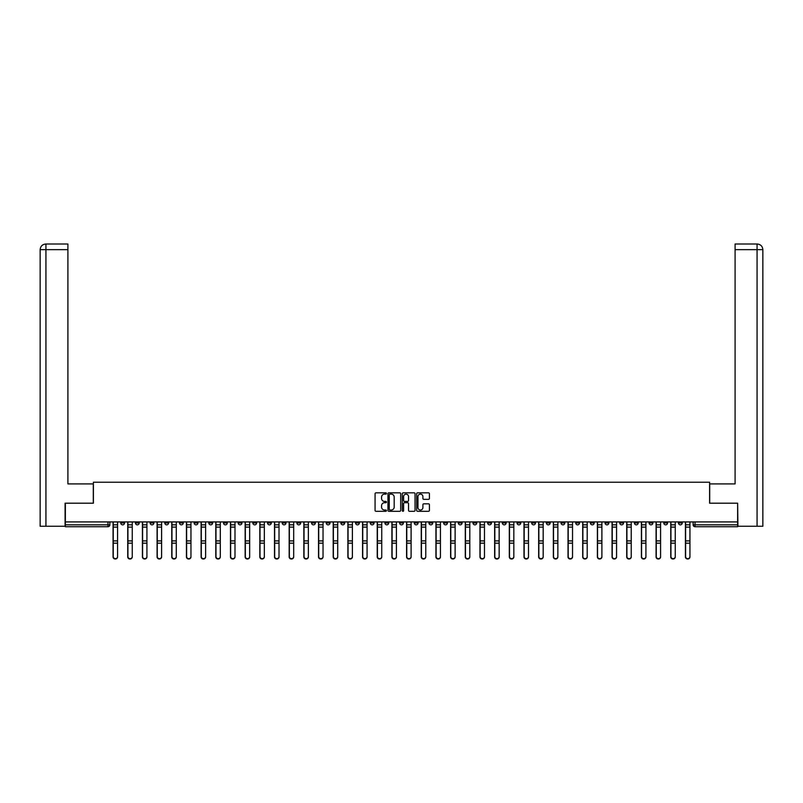 <?xml version="1.0" encoding="UTF-8"?>
<svg xmlns="http://www.w3.org/2000/svg" width="803" height="803" viewBox="0 0 803 803"><rect width="100%" height="100%" fill="white"/><g stroke="black" fill="none" stroke-linecap="round" stroke-linejoin="round"><path stroke-width="1.2" d="M386.444 493.484A0.642 0.642 0 0 0 385.801 492.831L375.995 492.831A0.923 0.923 0 0 0 375.071 493.755L375.071 510.377A0.923 0.923 0 0 0 375.995 511.3L385.801 511.3A0.642 0.642 0 0 0 386.444 510.658A0.642 0.642 0 0 0 385.801 510.015L384.537 510.015A2.951 2.951 0 0 1 381.576 507.054L381.576 505.669A2.951 2.951 0 0 1 384.537 502.718L385.801 502.718A0.642 0.642 0 0 0 386.444 502.066A0.642 0.642 0 0 0 385.801 501.423L384.537 501.423A2.951 2.951 0 0 1 381.576 498.472L381.576 497.087A2.951 2.951 0 0 1 384.537 494.126L385.801 494.126A0.642 0.642 0 0 0 386.444 493.484M605.081 521.92L605.081 522.954L608.845 522.954A1.877 1.877 0 0 1 606.968 524.841A1.877 1.877 0 0 1 605.081 522.954L605.081 521.92M517.032 521.92L517.032 522.954L520.786 522.954A1.877 1.877 0 0 1 518.909 524.841A1.877 1.877 0 0 1 517.032 522.954L517.032 521.92M502.347 521.92L502.347 522.954L506.111 522.954A1.877 1.877 0 0 1 504.234 524.841A1.877 1.877 0 0 1 502.347 522.954L502.347 521.92M414.298 521.92L414.298 522.954L418.062 522.954A1.877 1.877 0 0 1 416.175 524.841A1.877 1.877 0 0 1 414.298 522.954L414.298 521.92M399.623 521.92L399.623 522.954L403.377 522.954A1.877 1.877 0 0 1 401.5 524.841A1.877 1.877 0 0 1 399.623 522.954L399.623 521.92M384.938 521.92L384.938 522.954L388.702 522.954A1.877 1.877 0 0 1 386.825 524.841A1.877 1.877 0 0 1 384.938 522.954L384.938 521.92M355.588 521.92L355.588 522.954L359.353 522.954A1.877 1.877 0 0 1 357.476 524.841A1.877 1.877 0 0 1 355.588 522.954L355.588 521.92M326.239 522.954L326.239 521.92L326.239 522.954A1.877 1.877 0 0 0 328.116 524.841A1.877 1.877 0 0 1 326.239 522.954L330.003 522.954A1.877 1.877 0 0 1 328.116 524.841A1.877 1.877 0 0 0 330.003 522.954L330.003 521.92L330.003 522.954M311.564 522.954L311.564 521.92L311.564 522.954A1.877 1.877 0 0 0 313.441 524.841A1.877 1.877 0 0 1 311.564 522.954L315.328 522.954A1.877 1.877 0 0 1 313.441 524.841M296.889 522.954L296.889 521.92L296.889 522.954A1.877 1.877 0 0 0 298.766 524.841A1.877 1.877 0 0 1 296.889 522.954L300.653 522.954A1.877 1.877 0 0 1 298.766 524.841A1.877 1.877 0 0 0 300.653 522.954L300.653 521.92L300.653 522.954M282.214 521.92L282.214 522.954L285.968 522.954A1.877 1.877 0 0 1 284.091 524.841A1.877 1.877 0 0 1 282.214 522.954L282.214 521.92M267.529 521.92L267.529 522.954L271.294 522.954A1.877 1.877 0 0 1 269.417 524.841A1.877 1.877 0 0 1 267.529 522.954L267.529 521.92M252.855 521.92L252.855 522.954L256.619 522.954A1.877 1.877 0 0 1 254.742 524.841A1.877 1.877 0 0 1 252.855 522.954L252.855 521.92M238.18 522.954L238.18 521.92L238.18 522.954A1.877 1.877 0 0 0 240.067 524.841A1.877 1.877 0 0 1 238.18 522.954L241.944 522.954A1.877 1.877 0 0 1 240.067 524.841M208.83 522.954L208.83 521.92L208.83 522.954A1.877 1.877 0 0 0 210.707 524.841A1.877 1.877 0 0 1 208.83 522.954L212.594 522.954A1.877 1.877 0 0 1 210.707 524.841A1.877 1.877 0 0 0 212.594 522.954L212.594 521.92L212.594 522.954M194.155 522.954L194.155 521.92L194.155 522.954A1.877 1.877 0 0 0 196.032 524.841A1.877 1.877 0 0 1 194.155 522.954L197.919 522.954A1.877 1.877 0 0 1 196.032 524.841A1.877 1.877 0 0 0 197.919 522.954L197.919 521.92L197.919 522.954M179.481 522.954L179.481 521.92L179.481 522.954A1.877 1.877 0 0 0 181.358 524.841A1.877 1.877 0 0 1 179.481 522.954L183.245 522.954A1.877 1.877 0 0 1 181.358 524.841A1.877 1.877 0 0 0 183.245 522.954L183.245 521.92L183.245 522.954M164.806 522.954L164.806 521.92L164.806 522.954A1.877 1.877 0 0 0 166.683 524.841A1.877 1.877 0 0 1 164.806 522.954L168.57 522.954A1.877 1.877 0 0 1 166.683 524.841M150.131 522.954L150.131 521.92L150.131 522.954A1.877 1.877 0 0 0 152.008 524.841A1.877 1.877 0 0 1 150.131 522.954L153.885 522.954A1.877 1.877 0 0 1 152.008 524.841A1.877 1.877 0 0 0 153.885 522.954L153.885 521.92L153.885 522.954M135.446 522.954L135.446 521.92L135.446 522.954A1.877 1.877 0 0 0 137.333 524.841A1.877 1.877 0 0 1 135.446 522.954L139.21 522.954A1.877 1.877 0 0 1 137.333 524.841A1.877 1.877 0 0 0 139.21 522.954L139.21 521.92L139.21 522.954M428.491 499.346A0.923 0.923 0 0 0 429.414 498.422L429.414 493.755A0.923 0.923 0 0 0 428.491 492.831L417.59 492.831A0.923 0.923 0 0 0 416.667 493.755L416.667 510.377A0.923 0.923 0 0 0 417.59 511.3L428.491 511.3A0.923 0.923 0 0 0 429.414 510.377L429.414 504.746A0.923 0.923 0 0 0 428.491 503.822L423.823 503.822A0.923 0.923 0 0 0 422.9 504.746L422.9 507.536A2.469 2.469 0 0 1 420.431 510.015A2.469 2.469 0 0 1 417.961 507.536L417.961 496.595A2.469 2.469 0 0 1 420.431 494.126A2.469 2.469 0 0 1 422.9 496.595L422.9 498.422A0.923 0.923 0 0 0 423.823 499.346L428.491 499.346M45.932 526.246L40.15 526.246L40.15 249.663C40.491 246.23 42.368 244.353 45.791 244.012L67.904 244.012L67.904 249.663L45.932 249.663L45.932 526.246L65.083 526.246L65.083 503.2L93.399 503.2L93.399 482.222L709.601 482.222L709.601 503.2L737.636 503.2L737.636 521.92L65.364 521.92L65.364 524.841L109.86 524.841L109.86 521.92L109.86 524.841A1.877 1.877 0 0 1 107.983 526.718L65.364 526.718L65.364 524.841M65.364 503.2L65.364 521.92M400.697 493.755A0.923 0.923 0 0 0 399.774 492.831L388.873 492.831A0.923 0.923 0 0 0 387.949 493.755L387.949 510.377A0.923 0.923 0 0 0 388.873 511.3L399.774 511.3A0.923 0.923 0 0 0 400.697 510.377L400.697 493.755M403.226 492.831L414.127 492.831A0.923 0.923 0 0 1 415.051 493.755L415.051 510.377A0.923 0.923 0 0 1 414.127 511.3L409.46 511.3A0.923 0.923 0 0 1 408.536 510.377L408.536 503.642A0.923 0.923 0 0 0 407.613 502.718L404.521 502.718A0.923 0.923 0 0 0 403.598 503.642L403.598 510.658A0.642 0.642 0 0 1 402.955 511.3A0.642 0.642 0 0 1 402.303 510.658L402.303 493.755A0.923 0.923 0 0 1 403.226 492.831M693.14 521.92L693.14 524.841L737.636 524.841L737.636 526.718L695.017 526.718A1.877 1.877 0 0 1 693.14 524.841A1.877 1.877 0 0 0 695.017 526.718L695.017 521.92M737.636 521.92L737.636 524.841M682.229 522.954L682.229 521.92L682.229 522.954A1.877 1.877 0 0 1 680.342 524.841A1.877 1.877 0 0 1 678.465 522.954L682.229 522.954A1.877 1.877 0 0 1 680.342 524.841M678.465 521.92L678.465 522.954M667.554 521.92L667.554 522.954A1.877 1.877 0 0 1 665.667 524.841A1.877 1.877 0 0 1 663.79 522.954A1.877 1.877 0 0 0 665.667 524.841M663.79 521.92L663.79 522.954L667.554 522.954M652.869 521.92L652.869 522.954A1.877 1.877 0 0 1 650.992 524.841A1.877 1.877 0 0 1 649.115 522.954L652.869 522.954A1.877 1.877 0 0 1 650.992 524.841M649.115 521.92L649.115 522.954M638.194 521.92L638.194 522.954A1.877 1.877 0 0 1 636.317 524.841A1.877 1.877 0 0 1 634.43 522.954A1.877 1.877 0 0 0 636.317 524.841M634.43 521.92L634.43 522.954L638.194 522.954M623.519 521.92L623.519 522.954A1.877 1.877 0 0 1 621.642 524.841A1.877 1.877 0 0 1 619.755 522.954L623.519 522.954M619.755 521.92L619.755 522.954M608.845 521.92L608.845 522.954A1.877 1.877 0 0 1 606.968 524.841M594.17 521.92L594.17 522.954A1.877 1.877 0 0 1 592.293 524.841A1.877 1.877 0 0 1 590.406 522.954L594.17 522.954M590.406 521.92L590.406 522.954M579.495 521.92L579.495 522.954A1.877 1.877 0 0 1 577.608 524.841A1.877 1.877 0 0 1 575.731 522.954L579.495 522.954M575.731 521.92L575.731 522.954M564.82 521.92L564.82 522.954A1.877 1.877 0 0 1 562.933 524.841A1.877 1.877 0 0 1 561.056 522.954A1.877 1.877 0 0 0 562.933 524.841M561.056 521.92L561.056 522.954L564.82 522.954M550.145 521.92L550.145 522.954A1.877 1.877 0 0 1 548.258 524.841A1.877 1.877 0 0 1 546.381 522.954L550.145 522.954M546.381 521.92L546.381 522.954M535.471 521.92L535.471 522.954A1.877 1.877 0 0 1 533.583 524.841A1.877 1.877 0 0 1 531.706 522.954L535.471 522.954M531.706 521.92L531.706 522.954M520.786 521.92L520.786 522.954M506.111 521.92L506.111 522.954L506.111 521.92M491.436 521.92L491.436 522.954A1.877 1.877 0 0 1 489.559 524.841A1.877 1.877 0 0 1 487.672 522.954L491.436 522.954M487.672 521.92L487.672 522.954M476.761 521.92L476.761 522.954A1.877 1.877 0 0 1 474.884 524.841A1.877 1.877 0 0 1 472.997 522.954L476.761 522.954M472.997 521.92L472.997 522.954M462.086 521.92L462.086 522.954A1.877 1.877 0 0 1 460.199 524.841A1.877 1.877 0 0 1 458.322 522.954L462.086 522.954M458.322 521.92L458.322 522.954M447.412 521.92L447.412 522.954A1.877 1.877 0 0 1 445.524 524.841A1.877 1.877 0 0 1 443.647 522.954L447.412 522.954M443.647 521.92L443.647 522.954M432.737 521.92L432.737 522.954A1.877 1.877 0 0 1 430.85 524.841A1.877 1.877 0 0 1 428.973 522.954L432.737 522.954M428.973 521.92L428.973 522.954M418.062 521.92L418.062 522.954A1.877 1.877 0 0 1 416.175 524.841M403.377 521.92L403.377 522.954M388.702 522.954L388.702 521.92L388.702 522.954A1.877 1.877 0 0 1 386.825 524.841M374.027 521.92L374.027 522.954A1.877 1.877 0 0 1 372.15 524.841A1.877 1.877 0 0 1 370.263 522.954A1.877 1.877 0 0 0 372.15 524.841A1.877 1.877 0 0 0 374.027 522.954L370.263 522.954L370.263 521.92M359.353 522.954L359.353 521.92L359.353 522.954A1.877 1.877 0 0 1 357.476 524.841M344.678 521.92L344.678 522.954A1.877 1.877 0 0 1 342.801 524.841A1.877 1.877 0 0 1 340.914 522.954A1.877 1.877 0 0 0 342.801 524.841M340.914 521.92L340.914 522.954L344.678 522.954M315.328 521.92L315.328 522.954L315.328 521.92M285.968 522.954L285.968 521.92L285.968 522.954A1.877 1.877 0 0 1 284.091 524.841M271.294 522.954L271.294 521.92L271.294 522.954A1.877 1.877 0 0 1 269.417 524.841M256.619 522.954L256.619 521.92L256.619 522.954A1.877 1.877 0 0 1 254.742 524.841M241.944 521.92L241.944 522.954L241.944 521.92M227.269 522.954L227.269 521.92L227.269 522.954A1.877 1.877 0 0 1 225.392 524.841A1.877 1.877 0 0 1 223.505 522.954L227.269 522.954A1.877 1.877 0 0 1 225.392 524.841M223.505 521.92L223.505 522.954M168.57 521.92L168.57 522.954L168.57 521.92M124.535 521.92L124.535 522.954A1.877 1.877 0 0 1 122.658 524.841A1.877 1.877 0 0 1 120.771 522.954A1.877 1.877 0 0 0 122.658 524.841A1.877 1.877 0 0 0 124.535 522.954L124.535 521.92M120.771 521.92L120.771 522.954L124.535 522.954M107.983 521.92L107.983 526.718A1.877 1.877 0 0 0 109.86 524.841M389.887 494.126A0.642 0.642 0 0 0 389.244 494.778L389.244 509.363A0.642 0.642 0 0 0 389.887 510.015L391.232 510.015A2.951 2.951 0 0 0 394.183 507.054L394.183 497.087A2.951 2.951 0 0 0 391.232 494.126L389.887 494.126M408.536 496.645A2.469 2.469 0 0 0 406.067 494.176A2.469 2.469 0 0 0 403.598 496.645L403.598 500.5A0.923 0.923 0 0 0 404.521 501.423L407.613 501.423A0.923 0.923 0 0 0 408.536 500.5L408.536 496.645M113.062 521.92L113.062 556.901A2.168 2.088 180 0 0 115.321 558.988M117.579 556.569L117.579 556.901A2.168 2.088 180 0 1 115.411 558.988A2.168 2.088 180 0 1 113.243 556.901L113.243 556.569A2.168 2.088 0 0 0 115.411 558.657A2.168 2.088 0 0 0 117.579 556.569L117.579 543.169L113.243 543.169L113.243 556.569M113.243 521.92L113.243 543.169M117.579 521.92L117.579 543.169M127.737 521.92L127.737 556.901A2.168 2.088 180 0 0 129.996 558.988M142.412 521.92L142.412 556.901A2.168 2.088 180 0 0 144.67 558.988M93.299 503.2L93.299 483.908L67.904 483.908L67.904 249.663M45.932 244.012L45.932 249.663L40.15 249.663L40.15 469.805L40.15 249.663C40.481 246.24 42.358 244.353 45.791 244.012M709.701 503.2L709.701 483.908L735.096 483.908L735.096 244.012L757.199 244.012L735.096 244.012M762.85 526.246L762.85 469.805L762.85 526.246L737.917 526.246L737.636 503.2M757.209 244.012L755.794 244.012L757.209 244.012C760.632 244.353 762.509 246.23 762.85 249.663L735.096 249.663M762.85 469.805L762.85 249.663L762.85 469.805M132.254 556.569L132.254 556.901A2.168 2.088 180 0 1 130.086 558.988A2.168 2.088 180 0 1 127.928 556.901L127.928 556.569A2.168 2.088 0 0 0 130.086 558.657A2.168 2.088 0 0 0 132.254 556.569L132.254 543.169L127.928 543.169L127.928 556.569M127.928 521.92L127.928 543.169M132.254 521.92L132.254 543.169M146.929 556.569L146.929 556.901A2.168 2.088 180 0 1 144.761 558.988A2.168 2.088 180 0 1 142.603 556.901L142.603 556.569A2.168 2.088 0 0 0 144.761 558.657A2.168 2.088 0 0 0 146.929 556.569L146.929 543.169L142.603 543.169L142.603 556.569M142.603 521.92L142.603 543.169M146.929 521.92L146.929 543.169M157.087 521.92L157.087 556.901A2.168 2.088 180 0 0 159.345 558.988M171.762 521.92L171.762 556.901A2.168 2.088 180 0 0 174.02 558.988M186.437 521.92L186.437 556.901A2.168 2.088 180 0 0 188.695 558.988M161.604 556.569L161.604 556.901A2.168 2.088 180 0 1 159.436 558.988A2.168 2.088 180 0 1 157.278 556.901L157.278 556.569A2.168 2.088 0 0 0 159.436 558.657A2.168 2.088 0 0 0 161.604 556.569L161.604 543.169L157.278 543.169L157.278 556.569M157.278 521.92L157.278 543.169M161.604 521.92L161.604 543.169M176.279 556.569L176.279 556.901A2.168 2.088 180 0 1 174.121 558.988A2.168 2.088 180 0 1 171.952 556.901L171.952 556.569A2.168 2.088 0 0 0 174.121 558.657A2.168 2.088 0 0 0 176.279 556.569L176.279 543.169L171.952 543.169L171.952 556.569M171.952 521.92L171.952 543.169M176.279 521.92L176.279 543.169M190.953 556.569L190.953 556.901A2.168 2.088 180 0 1 188.795 558.988A2.168 2.088 180 0 1 186.627 556.901L186.627 556.569A2.168 2.088 0 0 0 188.795 558.657A2.168 2.088 0 0 0 190.953 556.569L190.953 543.169L186.627 543.169L186.627 556.569M186.627 521.92L186.627 543.169M190.953 521.92L190.953 543.169M201.111 521.92L201.111 556.901A2.168 2.088 180 0 0 203.37 558.988M205.628 556.569L205.628 556.901A2.168 2.088 180 0 1 203.47 558.988A2.168 2.088 180 0 1 201.302 556.901L201.302 556.569A2.168 2.088 0 0 0 203.47 558.657A2.168 2.088 0 0 0 205.628 556.569L205.628 543.169L201.302 543.169L201.302 556.569M201.302 521.92L201.302 543.169M205.628 521.92L205.628 543.169M215.796 521.92L215.796 556.901A2.168 2.088 180 0 0 218.055 558.988M220.303 556.569L220.303 556.901A2.168 2.088 180 0 1 218.145 558.988A2.168 2.088 180 0 1 215.977 556.901L215.977 556.569A2.168 2.088 0 0 0 218.145 558.657A2.168 2.088 0 0 0 220.303 556.569L220.303 543.169L215.977 543.169L215.977 556.569M215.977 521.92L215.977 543.169M220.303 521.92L220.303 543.169M230.471 521.92L230.471 556.901A2.168 2.088 180 0 0 232.729 558.988M234.988 556.569L234.988 556.901A2.168 2.088 180 0 1 232.82 558.988A2.168 2.088 180 0 1 230.652 556.901L230.652 556.569A2.168 2.088 0 0 0 232.82 558.657A2.168 2.088 0 0 0 234.988 556.569L234.988 543.169L230.652 543.169L230.652 556.569M230.652 521.92L230.652 543.169M234.988 521.92L234.988 543.169M245.146 521.92L245.146 556.901A2.168 2.088 180 0 0 247.404 558.988M249.663 556.569L249.663 556.901A2.168 2.088 180 0 1 247.495 558.988A2.168 2.088 180 0 1 245.337 556.901L245.337 556.569A2.168 2.088 0 0 0 247.495 558.657A2.168 2.088 0 0 0 249.663 556.569L249.663 543.169L245.337 543.169L245.337 556.569M245.337 521.92L245.337 543.169M249.663 521.92L249.663 543.169M259.821 521.92L259.821 556.901A2.168 2.088 180 0 0 262.079 558.988M264.338 556.569L264.338 556.901A2.168 2.088 180 0 1 262.169 558.988A2.168 2.088 180 0 1 260.011 556.901L260.011 556.569A2.168 2.088 0 0 0 262.169 558.657A2.168 2.088 0 0 0 264.338 556.569L264.338 543.169L260.011 543.169L260.011 556.569M260.011 521.92L260.011 543.169M264.338 521.92L264.338 543.169M274.496 521.92L274.496 556.901A2.168 2.088 180 0 0 276.754 558.988M279.012 556.569L279.012 556.901A2.168 2.088 180 0 1 276.844 558.988A2.168 2.088 180 0 1 274.686 556.901L274.686 556.569A2.168 2.088 0 0 0 276.844 558.657A2.168 2.088 0 0 0 279.012 556.569L279.012 543.169L274.686 543.169L274.686 556.569M274.686 521.92L274.686 543.169M279.012 521.92L279.012 543.169M289.17 521.92L289.17 556.901A2.168 2.088 180 0 0 291.429 558.988M293.687 556.569L293.687 556.901A2.168 2.088 180 0 1 291.519 558.988A2.168 2.088 180 0 1 289.361 556.901L289.361 556.569A2.168 2.088 0 0 0 291.519 558.657A2.168 2.088 0 0 0 293.687 556.569L293.687 543.169L289.361 543.169L289.361 556.569M289.361 521.92L289.361 543.169M293.687 521.92L293.687 543.169M303.845 521.92L303.845 556.901A2.168 2.088 180 0 0 306.104 558.988M308.362 556.569L308.362 556.901A2.168 2.088 180 0 1 306.204 558.988A2.168 2.088 180 0 1 304.036 556.901L304.036 556.569A2.168 2.088 0 0 0 306.204 558.657A2.168 2.088 0 0 0 308.362 556.569L308.362 543.169L304.036 543.169L304.036 556.569M304.036 521.92L304.036 543.169M308.362 521.92L308.362 543.169M318.52 521.92L318.52 556.901A2.168 2.088 180 0 0 320.778 558.988M323.037 556.569L323.037 556.901A2.168 2.088 180 0 1 320.879 558.988A2.168 2.088 180 0 1 318.711 556.901L318.711 556.569A2.168 2.088 0 0 0 320.879 558.657A2.168 2.088 0 0 0 323.037 556.569L323.037 543.169L318.711 543.169L318.711 556.569M318.711 521.92L318.711 543.169M323.037 521.92L323.037 543.169M333.205 521.92L333.205 556.901A2.168 2.088 180 0 0 335.453 558.988M337.712 556.569L337.712 556.901A2.168 2.088 180 0 1 335.554 558.988A2.168 2.088 180 0 1 333.386 556.901L333.386 556.569A2.168 2.088 0 0 0 335.554 558.657A2.168 2.088 0 0 0 337.712 556.569L337.712 543.169L333.386 543.169L333.386 556.569M333.386 521.92L333.386 543.169M337.712 521.92L337.712 543.169M347.88 521.92L347.88 556.901A2.168 2.088 180 0 0 350.138 558.988M352.397 556.569L352.397 556.901A2.168 2.088 180 0 1 350.228 558.988A2.168 2.088 180 0 1 348.06 556.901L348.06 556.569A2.168 2.088 0 0 0 350.228 558.657A2.168 2.088 0 0 0 352.397 556.569L352.397 543.169L348.06 543.169L348.06 556.569M348.06 521.92L348.06 543.169M352.397 521.92L352.397 543.169M362.554 521.92L362.554 556.901A2.168 2.088 180 0 0 364.813 558.988M367.071 556.569L367.071 556.901A2.168 2.088 180 0 1 364.903 558.988A2.168 2.088 180 0 1 362.745 556.901L362.745 556.569A2.168 2.088 0 0 0 364.903 558.657A2.168 2.088 0 0 0 367.071 556.569L367.071 543.169L362.745 543.169L362.745 556.569M362.745 521.92L362.745 543.169M367.071 521.92L367.071 543.169M377.229 521.92L377.229 556.901A2.168 2.088 180 0 0 379.488 558.988M381.746 556.569L381.746 556.901A2.168 2.088 180 0 1 379.578 558.988A2.168 2.088 180 0 1 377.42 556.901L377.42 556.569A2.168 2.088 0 0 0 379.578 558.657A2.168 2.088 0 0 0 381.746 556.569L381.746 543.169L377.42 543.169L377.42 556.569M377.42 521.92L377.42 543.169M381.746 521.92L381.746 543.169M391.904 521.92L391.904 556.901A2.168 2.088 180 0 0 394.163 558.988M396.421 556.569L396.421 556.901A2.168 2.088 180 0 1 394.253 558.988A2.168 2.088 180 0 1 392.095 556.901L392.095 556.569A2.168 2.088 0 0 0 394.253 558.657A2.168 2.088 0 0 0 396.421 556.569L396.421 543.169L392.095 543.169L392.095 556.569M392.095 521.92L392.095 543.169M396.421 521.92L396.421 543.169M406.579 521.92L406.579 556.901A2.168 2.088 180 0 0 408.837 558.988M411.096 556.569L411.096 556.901A2.168 2.088 180 0 1 408.928 558.988A2.168 2.088 180 0 1 406.77 556.901L406.77 556.569A2.168 2.088 0 0 0 408.928 558.657A2.168 2.088 0 0 0 411.096 556.569L411.096 543.169L406.77 543.169L406.77 556.569M406.77 521.92L406.77 543.169M411.096 521.92L411.096 543.169M421.254 521.92L421.254 556.901A2.168 2.088 180 0 0 423.512 558.988M425.771 556.569L425.771 556.901A2.168 2.088 180 0 1 423.613 558.988A2.168 2.088 180 0 1 421.445 556.901L421.445 556.569A2.168 2.088 0 0 0 423.613 558.657A2.168 2.088 0 0 0 425.771 556.569L425.771 543.169L421.445 543.169L421.445 556.569M421.445 521.92L421.445 543.169M425.771 521.92L425.771 543.169M435.929 521.92L435.929 556.901A2.168 2.088 180 0 0 438.187 558.988M440.445 556.569L440.445 556.901A2.168 2.088 180 0 1 438.287 558.988A2.168 2.088 180 0 1 436.119 556.901L436.119 556.569A2.168 2.088 0 0 0 438.287 558.657A2.168 2.088 0 0 0 440.445 556.569L440.445 543.169L436.119 543.169L436.119 556.569M436.119 521.92L436.119 543.169M440.445 521.92L440.445 543.169M450.603 521.92L450.603 556.901A2.168 2.088 180 0 0 452.862 558.988M455.12 556.569L455.12 556.901A2.168 2.088 180 0 1 452.962 558.988A2.168 2.088 180 0 1 450.794 556.901L450.794 556.569A2.168 2.088 0 0 0 452.962 558.657A2.168 2.088 0 0 0 455.12 556.569L455.12 543.169L450.794 543.169L450.794 556.569M450.794 521.92L450.794 543.169M455.12 521.92L455.12 543.169M465.288 521.92L465.288 556.901A2.168 2.088 180 0 0 467.547 558.988M469.795 556.569L469.795 556.901A2.168 2.088 180 0 1 467.637 558.988A2.168 2.088 180 0 1 465.469 556.901L465.469 556.569A2.168 2.088 0 0 0 467.637 558.657A2.168 2.088 0 0 0 469.795 556.569L469.795 543.169L465.469 543.169L465.469 556.569M465.469 521.92L465.469 543.169M469.795 521.92L469.795 543.169M479.963 521.92L479.963 556.901A2.168 2.088 180 0 0 482.222 558.988M484.48 556.569L484.48 556.901A2.168 2.088 180 0 1 482.312 558.988A2.168 2.088 180 0 1 480.144 556.901L480.144 556.569A2.168 2.088 0 0 0 482.312 558.657A2.168 2.088 0 0 0 484.48 556.569L484.48 543.169L480.144 543.169L480.144 556.569M480.144 521.92L480.144 543.169M484.48 521.92L484.48 543.169M494.638 521.92L494.638 556.901A2.168 2.088 180 0 0 496.896 558.988M499.155 556.569L499.155 556.901A2.168 2.088 180 0 1 496.987 558.988A2.168 2.088 180 0 1 494.829 556.901L494.829 556.569A2.168 2.088 0 0 0 496.987 558.657A2.168 2.088 0 0 0 499.155 556.569L499.155 543.169L494.829 543.169L494.829 556.569M494.829 521.92L494.829 543.169M499.155 521.92L499.155 543.169M509.313 521.92L509.313 556.901A2.168 2.088 180 0 0 511.571 558.988M513.83 556.569L513.83 556.901A2.168 2.088 180 0 1 511.662 558.988A2.168 2.088 180 0 1 509.503 556.901L509.503 556.569A2.168 2.088 0 0 0 511.662 558.657A2.168 2.088 0 0 0 513.83 556.569L513.83 543.169L509.503 543.169L509.503 556.569M509.503 521.92L509.503 543.169M513.83 521.92L513.83 543.169M523.988 521.92L523.988 556.901A2.168 2.088 180 0 0 526.246 558.988M528.504 556.569L528.504 556.901A2.168 2.088 180 0 1 526.336 558.988A2.168 2.088 180 0 1 524.178 556.901L524.178 556.569A2.168 2.088 0 0 0 526.336 558.657A2.168 2.088 0 0 0 528.504 556.569L528.504 543.169L524.178 543.169L524.178 556.569M524.178 521.92L524.178 543.169M528.504 521.92L528.504 543.169M538.662 521.92L538.662 556.901A2.168 2.088 180 0 0 540.921 558.988M543.179 556.569L543.179 556.901A2.168 2.088 180 0 1 541.021 558.988A2.168 2.088 180 0 1 538.853 556.901L538.853 556.569A2.168 2.088 0 0 0 541.021 558.657A2.168 2.088 0 0 0 543.179 556.569L543.179 543.169L538.853 543.169L538.853 556.569M538.853 521.92L538.853 543.169M543.179 521.92L543.179 543.169M553.337 521.92L553.337 556.901A2.168 2.088 180 0 0 555.596 558.988M557.854 556.569L557.854 556.901A2.168 2.088 180 0 1 555.696 558.988A2.168 2.088 180 0 1 553.528 556.901L553.528 556.569A2.168 2.088 0 0 0 555.696 558.657A2.168 2.088 0 0 0 557.854 556.569L557.854 543.169L553.528 543.169L553.528 556.569M553.528 521.92L553.528 543.169M557.854 521.92L557.854 543.169M568.012 521.92L568.012 556.901A2.168 2.088 180 0 0 570.271 558.988M572.529 556.569L572.529 556.901A2.168 2.088 180 0 1 570.371 558.988A2.168 2.088 180 0 1 568.203 556.901L568.203 556.569A2.168 2.088 0 0 0 570.371 558.657A2.168 2.088 0 0 0 572.529 556.569L572.529 543.169L568.203 543.169L568.203 556.569M568.203 521.92L568.203 543.169M572.529 521.92L572.529 543.169M582.697 521.92L582.697 556.901A2.168 2.088 180 0 0 584.945 558.988M587.204 556.569L587.204 556.901A2.168 2.088 180 0 1 585.046 558.988A2.168 2.088 180 0 1 582.878 556.901L582.878 556.569A2.168 2.088 0 0 0 585.046 558.657A2.168 2.088 0 0 0 587.204 556.569L587.204 543.169L582.878 543.169L582.878 556.569M582.878 521.92L582.878 543.169M587.204 521.92L587.204 543.169M597.372 521.92L597.372 556.901A2.168 2.088 180 0 0 599.63 558.988M601.889 556.569L601.889 556.901A2.168 2.088 180 0 1 599.721 558.988A2.168 2.088 180 0 1 597.552 556.901L597.552 556.569A2.168 2.088 0 0 0 599.721 558.657A2.168 2.088 0 0 0 601.889 556.569L601.889 543.169L597.552 543.169L597.552 556.569M597.552 521.92L597.552 543.169M601.889 521.92L601.889 543.169M612.047 521.92L612.047 556.901A2.168 2.088 180 0 0 614.305 558.988M616.563 556.569L616.563 556.901A2.168 2.088 180 0 1 614.395 558.988A2.168 2.088 180 0 1 612.237 556.901L612.237 556.569A2.168 2.088 0 0 0 614.395 558.657A2.168 2.088 0 0 0 616.563 556.569L616.563 543.169L612.237 543.169L612.237 556.569M612.237 521.92L612.237 543.169M616.563 521.92L616.563 543.169M626.721 521.92L626.721 556.901A2.168 2.088 180 0 0 628.98 558.988M631.238 556.569L631.238 556.901A2.168 2.088 180 0 1 629.07 558.988A2.168 2.088 180 0 1 626.912 556.901L626.912 556.569A2.168 2.088 0 0 0 629.07 558.657A2.168 2.088 0 0 0 631.238 556.569L631.238 543.169L626.912 543.169L626.912 556.569M626.912 521.92L626.912 543.169M631.238 521.92L631.238 543.169M641.396 521.92L641.396 556.901A2.168 2.088 180 0 0 643.655 558.988M645.913 556.569L645.913 556.901A2.168 2.088 180 0 1 643.745 558.988A2.168 2.088 180 0 1 641.587 556.901L641.587 556.569A2.168 2.088 0 0 0 643.745 558.657A2.168 2.088 0 0 0 645.913 556.569L645.913 543.169L641.587 543.169L641.587 556.569M641.587 521.92L641.587 543.169M645.913 521.92L645.913 543.169M656.071 521.92L656.071 556.901A2.168 2.088 180 0 0 658.33 558.988M660.588 556.569L660.588 556.901A2.168 2.088 180 0 1 658.42 558.988A2.168 2.088 180 0 1 656.262 556.901L656.262 556.569A2.168 2.088 0 0 0 658.42 558.657A2.168 2.088 0 0 0 660.588 556.569L660.588 543.169L656.262 543.169L656.262 556.569M656.262 521.92L656.262 543.169M660.588 521.92L660.588 543.169M670.746 521.92L670.746 556.901A2.168 2.088 180 0 0 673.004 558.988M675.263 556.569L675.263 556.901A2.168 2.088 180 0 1 673.105 558.988A2.168 2.088 180 0 1 670.937 556.901L670.937 556.569A2.168 2.088 0 0 0 673.105 558.657A2.168 2.088 0 0 0 675.263 556.569L675.263 543.169L670.937 543.169L670.937 556.569M670.937 521.92L670.937 543.169M675.263 521.92L675.263 543.169M685.421 521.92L685.421 556.901A2.168 2.088 180 0 0 687.679 558.988M689.938 556.569L689.938 556.901A2.168 2.088 180 0 1 687.78 558.988A2.168 2.088 180 0 1 685.611 556.901L685.611 556.569A2.168 2.088 0 0 0 687.78 558.657A2.168 2.088 0 0 0 689.938 556.569L689.938 543.169L685.611 543.169L685.611 556.569M685.611 521.92L685.611 543.169M689.938 521.92L689.938 543.169M113.062 524.841L117.579 524.841M117.579 540.911L113.243 540.911M117.579 527.109L113.243 527.109M127.737 524.841L132.254 524.841M142.412 524.841L146.929 524.841M40.15 249.663L40.15 469.805M757.068 526.246L757.068 244.012M132.254 540.911L127.928 540.911M132.254 527.109L127.928 527.109M146.929 540.911L142.603 540.911M146.929 527.109L142.603 527.109M157.087 524.841L161.604 524.841M171.762 524.841L176.279 524.841M186.437 524.841L190.953 524.841M161.604 540.911L157.278 540.911M161.604 527.109L157.278 527.109M176.279 540.911L171.952 540.911M176.279 527.109L171.952 527.109M190.953 540.911L186.627 540.911M190.953 527.109L186.627 527.109M201.111 524.841L205.628 524.841M205.628 540.911L201.302 540.911M205.628 527.109L201.302 527.109M215.796 524.841L220.303 524.841M220.303 540.911L215.977 540.911M220.303 527.109L215.977 527.109M230.471 524.841L234.988 524.841M234.988 540.911L230.652 540.911M234.988 527.109L230.652 527.109M245.146 524.841L249.663 524.841M249.663 540.911L245.337 540.911M249.663 527.109L245.337 527.109M259.821 524.841L264.338 524.841M264.338 540.911L260.011 540.911M264.338 527.109L260.011 527.109M274.496 524.841L279.012 524.841M279.012 540.911L274.686 540.911M279.012 527.109L274.686 527.109M289.17 524.841L293.687 524.841M293.687 540.911L289.361 540.911M293.687 527.109L289.361 527.109M303.845 524.841L308.362 524.841M308.362 540.911L304.036 540.911M308.362 527.109L304.036 527.109M318.52 524.841L323.037 524.841M323.037 540.911L318.711 540.911M323.037 527.109L318.711 527.109M333.205 524.841L337.712 524.841M337.712 540.911L333.386 540.911M337.712 527.109L333.386 527.109M347.88 524.841L352.397 524.841M352.397 540.911L348.06 540.911M352.397 527.109L348.06 527.109M362.554 524.841L367.071 524.841M367.071 540.911L362.745 540.911M367.071 527.109L362.745 527.109M377.229 524.841L381.746 524.841M381.746 540.911L377.42 540.911M381.746 527.109L377.42 527.109M391.904 524.841L396.421 524.841M396.421 540.911L392.095 540.911M396.421 527.109L392.095 527.109M406.579 524.841L411.096 524.841M411.096 540.911L406.77 540.911M411.096 527.109L406.77 527.109M421.254 524.841L425.771 524.841M425.771 540.911L421.445 540.911M425.771 527.109L421.445 527.109M435.929 524.841L440.445 524.841M440.445 540.911L436.119 540.911M440.445 527.109L436.119 527.109M450.603 524.841L455.12 524.841M455.12 540.911L450.794 540.911M455.12 527.109L450.794 527.109M465.288 524.841L469.795 524.841M469.795 540.911L465.469 540.911M469.795 527.109L465.469 527.109M479.963 524.841L484.48 524.841M484.48 540.911L480.144 540.911M484.48 527.109L480.144 527.109M494.638 524.841L499.155 524.841M499.155 540.911L494.829 540.911M499.155 527.109L494.829 527.109M509.313 524.841L513.83 524.841M513.83 540.911L509.503 540.911M513.83 527.109L509.503 527.109M523.988 524.841L528.504 524.841M528.504 540.911L524.178 540.911M528.504 527.109L524.178 527.109M538.662 524.841L543.179 524.841M543.179 540.911L538.853 540.911M543.179 527.109L538.853 527.109M553.337 524.841L557.854 524.841M557.854 540.911L553.528 540.911M557.854 527.109L553.528 527.109M568.012 524.841L572.529 524.841M572.529 540.911L568.203 540.911M572.529 527.109L568.203 527.109M582.697 524.841L587.204 524.841M587.204 540.911L582.878 540.911M587.204 527.109L582.878 527.109M597.372 524.841L601.889 524.841M601.889 540.911L597.552 540.911M601.889 527.109L597.552 527.109M612.047 524.841L616.563 524.841M616.563 540.911L612.237 540.911M616.563 527.109L612.237 527.109M626.721 524.841L631.238 524.841M631.238 540.911L626.912 540.911M631.238 527.109L626.912 527.109M641.396 524.841L645.913 524.841M645.913 540.911L641.587 540.911M645.913 527.109L641.587 527.109M656.071 524.841L660.588 524.841M660.588 540.911L656.262 540.911M660.588 527.109L656.262 527.109M670.746 524.841L675.263 524.841M675.263 540.911L670.937 540.911M675.263 527.109L670.937 527.109M685.421 524.841L689.938 524.841M689.938 540.911L685.611 540.911M689.938 527.109L685.611 527.109"/></g></svg>

